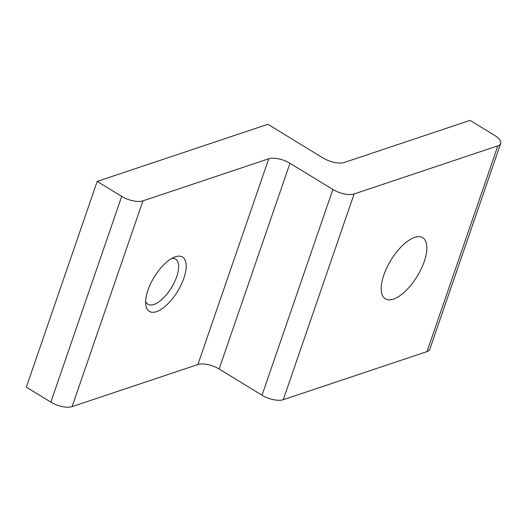 <?xml version="1.0" encoding="UTF-8"?>
<svg xmlns="http://www.w3.org/2000/svg" width="527" height="527" viewBox="0 0 527 527"><rect width="100%" height="100%" fill="white"/><g stroke="black" fill="none" stroke-linecap="round" stroke-linejoin="round"><path stroke-width="0.79" d="M268.73 158.785A15.915 6.541 19 0 1 289.969 163.265L219.127 369.012L262.024 395.224A15.915 6.541 19 0 0 283.269 399.703L427.015 351.601A15.915 6.541 19 0 0 429.808 349.289L500.65 143.548A15.915 6.541 19 0 0 494.589 135.36L470.071 120.38L344.296 162.474A15.915 6.541 19 0 1 323.051 157.988L267.894 124.293L97.192 181.413L121.711 196.393A15.915 6.541 19 0 0 142.949 200.873L268.73 158.785L197.882 364.526L72.107 406.62A15.915 6.541 19 0 1 50.862 402.134L26.35 387.161L97.192 181.413M289.969 163.265L332.873 189.476A15.915 6.541 19 0 0 354.111 193.956L497.857 145.854A15.915 6.541 19 0 0 500.65 143.548M414.67 237.407A35.81 15.415 121.4 0 0 386.877 267.617A35.81 15.415 121.4 0 0 385.369 298.822A35.81 15.415 121.4 0 0 417.193 276.306A35.81 15.415 121.4 0 0 422.707 237.717A35.81 15.415 121.4 0 0 414.67 237.407M175.372 256.774A31.831 13.702 121.4 0 0 174.931 256.926A31.831 13.702 121.4 0 0 154.233 277.057A31.831 13.702 121.4 0 0 145.762 304.665A31.831 13.702 121.4 0 0 177.415 291.675A31.831 13.702 121.4 0 0 175.372 256.774M219.127 369.012A15.915 6.541 19 0 0 197.882 364.526M145.65 301.26A26.442 11.383 121.4 0 0 147.995 304.237A26.442 11.383 121.4 0 0 171.492 287.604A26.442 11.383 121.4 0 0 175.57 259.106A26.442 11.383 121.4 0 0 171.848 258.382M354.111 193.956L283.269 399.703M332.873 189.476L262.024 395.224M497.857 145.854L427.015 351.601M142.949 200.873L72.107 406.62M121.711 196.393L50.862 402.134"/></g></svg>
